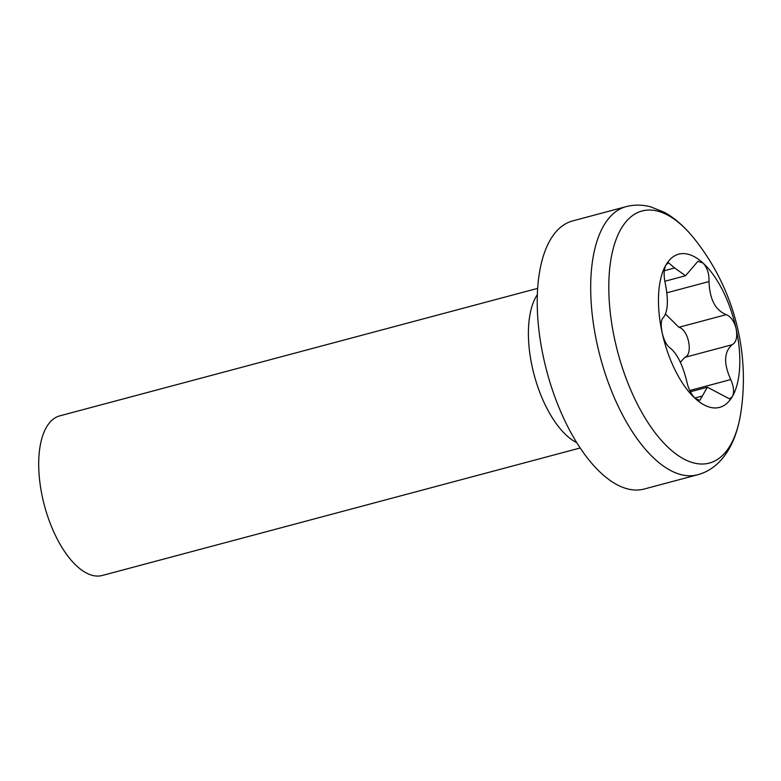 <?xml version="1.0" encoding="UTF-8"?>
<svg xmlns="http://www.w3.org/2000/svg" width="781" height="781" viewBox="0 0 781 781"><rect width="100%" height="100%" fill="white"/><g stroke="black" fill="none" stroke-linecap="round" stroke-linejoin="round"><path stroke-width="1.17" d="M537.64 288.374L59.776 415.863A82.591 37.937 75.1 0 0 44.41 505.444A82.591 37.937 75.1 0 0 102.35 575.46L580.215 447.972M576.808 442.681A82.591 37.937 -104.9 0 1 534.575 376.471A82.591 37.937 -104.9 0 1 536.254 296.37A82.591 37.937 -104.9 0 1 537.318 294.671M644.179 489.033A138.754 63.739 -104.9 0 1 555.769 399.345A138.754 63.739 -104.9 0 1 550.41 239.65A138.754 63.739 -104.9 0 1 572.649 220.916L626.098 206.653A138.754 63.739 -104.9 0 0 603.869 225.397A138.754 63.739 -104.9 0 0 609.229 385.082A138.754 63.739 -104.9 0 0 697.628 474.77L644.179 489.033M697.628 474.77C710.3 471.363 720.638 462.967 728.673 449.602C734.57 439.508 738.631 427.178 740.847 412.602L740.847 412.602A130.437 59.922 -104.9 0 1 730.245 445.434A130.437 59.922 -104.9 0 1 636.866 403.113A130.437 59.922 -104.9 0 1 621.188 228.608A130.437 59.922 -104.9 0 1 694.543 239.035L694.543 239.035C684.917 226.949 674.774 218.006 664.114 212.217L650.593 206.809C642.109 204.612 633.947 204.563 626.098 206.653M680.358 362.306L684.8 357.356L732.178 344.714C723.938 351.84 723.47 363.458 730.762 379.566C733.876 386.8 734.384 392.492 732.285 396.67L729.513 398.866L707.391 387.22L699.805 400.38L695.256 398.515A79.281 36.424 -104.9 0 1 662.122 332.618A79.281 36.424 -104.9 0 1 665.998 264.876A79.281 36.424 -104.9 0 1 703.017 263.021C707.225 267.512 709.226 273.692 709.002 281.55C709.656 299.279 715.406 310.311 726.262 314.645C731.045 316.744 734.345 321.508 736.161 328.918C737.596 337.109 736.268 342.371 732.178 344.714M689.779 390.5L730.762 379.566M666.906 292.787L709.002 281.55M684.8 357.356C693.508 354.447 688.373 329.426 678.884 327.278L665.617 314.138M678.884 327.278L726.262 314.645M664.309 270.714L674.638 267.961L685.542 275.742L697.902 261.313L703.017 263.021A79.281 36.424 -104.9 0 1 736.161 328.918A79.281 36.424 -104.9 0 1 732.285 396.67A79.281 36.424 -104.9 0 1 695.256 398.515C690.97 394.044 688.081 388.108 686.606 380.698C682.321 363.926 676.658 352.875 669.6 347.545C666.398 345.007 663.899 340.038 662.122 332.618C660.599 324.457 661.038 319.429 663.43 317.535C668.038 311.385 668.595 299.748 665.1 282.615C663.567 274.961 663.86 269.055 665.998 264.876L668.477 262.748L674.638 267.961M694.787 398.056L702.431 396.016M664.826 281.267L685.24 275.82M690.394 391.759L707.098 387.308M740.847 412.602A224.645 224.645 0 0 0 694.543 239.035"/></g></svg>

